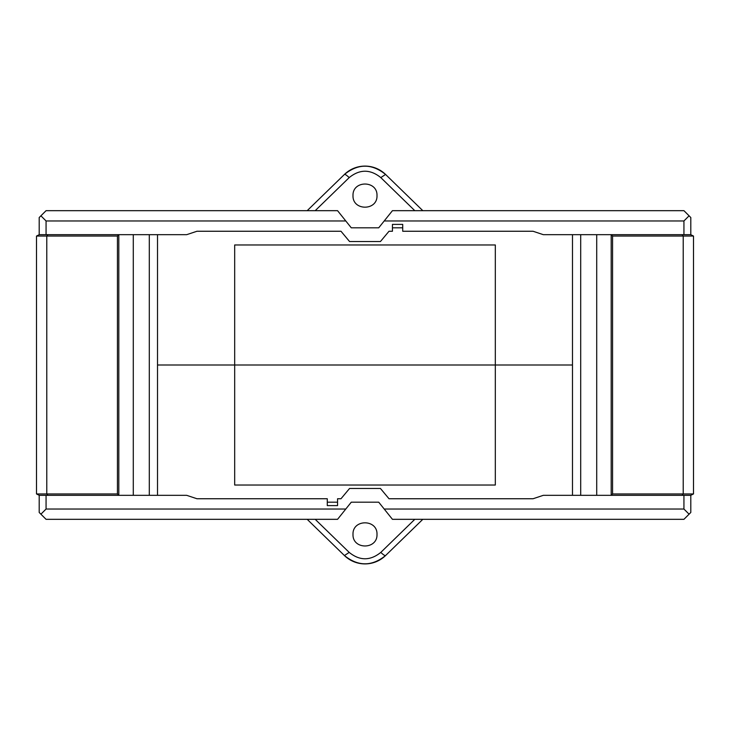 <?xml version="1.0" encoding="UTF-8"?>
<svg xmlns="http://www.w3.org/2000/svg" width="730" height="730" viewBox="0 0 730 730"><rect width="100%" height="100%" fill="white"/><g stroke="black" fill="none" stroke-linecap="round" stroke-linejoin="round"><path stroke-width="1.09" d="M402.723 227.824L392.439 227.824M157.516 234.677L157.516 365L234.677 365L157.516 365L157.516 495.323L157.516 234.677M234.677 365L234.677 244.97L495.323 244.97L495.323 365L234.677 365L234.677 485.03L495.323 485.03L495.323 365L572.484 365L234.677 365M572.484 234.677L572.484 495.323L572.484 234.677M683.937 220.962L384.208 220.962L392.439 210.678L683.937 210.678L689.083 215.815L683.937 220.962L683.937 234.677L611.192 234.677L611.192 495.323L682.076 495.323L683.216 493.945L612.561 493.945L611.192 495.323L543.33 495.323L533.046 498.745L389.008 498.745L380.43 488.461L349.57 488.461L340.992 498.745L337.561 498.745L337.561 505.607L327.277 505.607L327.277 498.745L196.954 498.745L186.67 495.323L46.063 495.323L46.063 509.038L345.792 509.038L337.561 519.322L46.063 519.322L39.201 512.469L39.201 495.323L46.063 495.323M345.792 220.962L46.063 220.962L40.916 215.815L46.063 210.678L337.561 210.678L351.285 227.824L378.715 227.824L384.208 220.962M612.561 493.945L612.561 236.055L611.192 234.677L596.711 234.677L596.711 495.323L580.697 495.323L580.697 234.677L596.711 234.677L543.33 234.677L533.046 231.255L402.723 231.255L402.723 224.393L392.439 224.393L392.439 231.255L389.008 231.255L380.43 241.539L349.57 241.539L340.992 231.255L196.954 231.255L186.67 234.677L133.289 234.677L133.289 495.323L149.303 495.323L149.303 234.677L118.807 234.677L117.439 236.055L46.784 236.055L47.925 234.677L46.063 234.677L46.063 220.962M40.916 215.815L39.201 217.531L39.201 234.677L46.063 234.677M689.083 215.815L690.799 217.531L690.799 234.677L683.937 234.677M307.184 210.678L344.423 174.452C358.138 163.429 371.862 163.429 385.577 174.452L422.816 210.678M353.001 195.603C352.417 180.182 377.583 180.182 376.999 195.603C377.583 211.025 352.417 211.025 353.001 195.603M385.577 174.452A29.51 29.51 0 0 0 344.423 174.452L344.423 174.452A29.51 29.51 0 0 1 385.577 174.452L380.795 177.591L414.804 210.678M683.937 495.323L683.937 509.038L689.083 514.185L690.799 512.469L690.799 495.323L682.076 495.323M327.277 502.176L337.561 502.176M689.083 514.185L683.937 519.322L392.439 519.322L378.715 502.176L351.285 502.176L345.792 509.038M384.208 509.038L683.937 509.038M40.916 514.185L46.063 509.038M376.999 534.396C377.583 549.818 352.417 549.818 353.001 534.396C352.417 518.975 377.583 518.975 376.999 534.396M422.816 519.322L385.577 555.548C371.862 566.571 358.138 566.571 344.423 555.548L307.184 519.322M414.804 519.322L380.795 552.409C383.332 554.782 384.929 555.831 385.577 555.548L385.577 555.548A29.51 29.51 0 0 1 344.423 555.548L349.205 552.409L315.196 519.322M47.925 234.677L118.807 234.677L118.807 495.323L117.439 493.945L117.439 236.055M39.247 495.323L36.5 493.945L36.5 236.055L46.784 236.055L46.784 493.945L117.439 493.945M36.5 493.945L46.784 493.945L47.925 495.323M36.5 236.055L39.247 234.677M612.561 236.055L683.216 236.055L683.216 493.945L693.5 493.945L693.5 236.055L690.753 234.677M682.076 234.677L683.216 236.055L693.5 236.055M690.753 495.323L693.5 493.945M315.196 210.678L349.205 177.591C359.735 169.114 370.265 169.114 380.795 177.591M344.423 174.452C345.071 174.169 346.668 175.218 349.205 177.591M380.795 552.409C370.265 560.886 359.735 560.886 349.205 552.409M385.577 555.548A29.51 29.51 0 0 1 344.423 555.548"/></g></svg>
